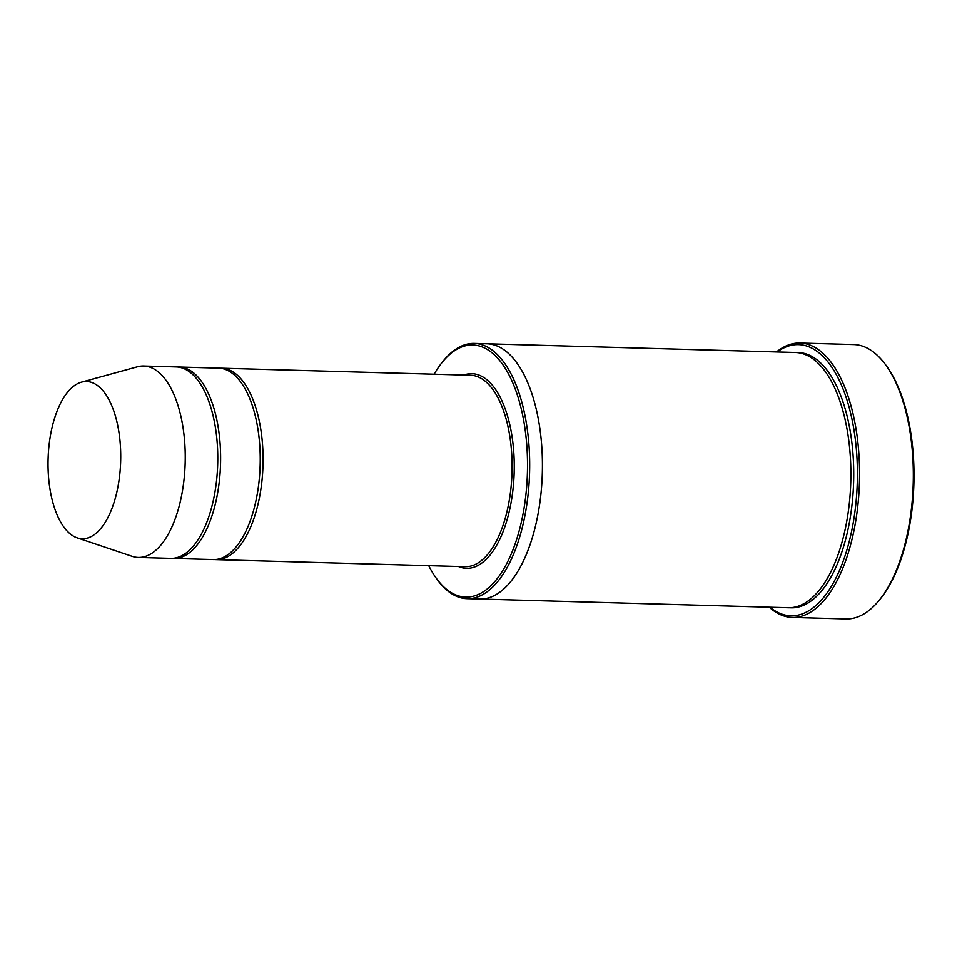 <?xml version="1.0" encoding="UTF-8"?>
<svg xmlns="http://www.w3.org/2000/svg" width="962" height="962" viewBox="0 0 962 962"><rect width="100%" height="100%" fill="white"/><g stroke="black" fill="none" stroke-linecap="round" stroke-linejoin="round"><path stroke-width="1.44" d="M172.246 558.357A95.743 44.192 -88.4 0 0 173.653 558.453A95.743 44.192 -88.4 0 0 189.045 553.018A95.743 44.192 -88.4 0 0 220.334 447.222A95.743 44.192 -88.4 0 0 179.064 367.039A95.743 44.192 -88.4 0 0 177.645 367.039M179.064 367.039L218.687 368.157A95.743 44.192 91.6 0 1 259.944 448.34A95.743 44.192 91.6 0 1 228.667 554.136A95.743 44.192 91.6 0 1 213.275 559.571L173.653 558.453M428.727 565.644A126.058 58.189 -88.4 0 0 435.954 577.765A126.058 58.189 -88.4 0 0 526.803 484.944A126.058 58.189 -88.4 0 0 452.561 352.152A126.058 58.189 -88.4 0 0 442.039 362.554A126.058 58.189 -88.4 0 0 434.127 374.242M486.724 343.795A127.657 58.922 91.6 0 1 487.025 343.807A127.657 58.922 91.6 0 1 542.039 450.721A127.657 58.922 91.6 0 1 500.336 591.774A127.657 58.922 91.6 0 1 479.81 599.013A127.657 58.922 91.6 0 1 479.521 599.013M479.81 599.013L788.287 607.731A127.657 58.922 91.6 0 0 808.801 600.48A127.657 58.922 91.6 0 0 850.504 459.427A127.657 58.922 91.6 0 0 795.49 352.513L487.025 343.807A127.657 58.922 91.6 0 1 542.039 450.721A127.657 58.922 91.6 0 1 500.336 591.774A127.657 58.922 91.6 0 1 479.81 599.013L467.075 598.653A127.657 58.922 -88.4 0 0 487.602 591.414A127.657 58.922 -88.4 0 0 529.304 450.36A127.657 58.922 -88.4 0 0 474.278 343.446A127.657 58.922 -88.4 0 0 453.763 350.685A127.657 58.922 -88.4 0 0 443.109 361.219L442.039 362.554M435.954 577.765L436.952 579.16A127.657 58.922 -88.4 0 0 467.075 598.653M799.999 343.061L853.775 344.576A137.229 63.348 91.6 0 1 886.158 365.548L887.156 366.943A135.642 62.614 91.6 0 1 880.615 598.496L879.545 599.831A137.229 63.348 91.6 0 1 868.085 611.147A137.229 63.348 91.6 0 1 846.031 618.939L792.255 617.424A137.229 63.348 -88.4 0 0 814.309 609.631A137.229 63.348 -88.4 0 0 859.15 457.996A137.229 63.348 -88.4 0 0 799.999 343.061A137.229 63.348 -88.4 0 0 777.945 350.853A137.229 63.348 -88.4 0 0 776.49 351.972M214.694 559.559A95.743 44.192 -88.4 0 0 216.113 559.643A95.743 44.192 -88.4 0 0 231.493 554.208A95.743 44.192 -88.4 0 0 262.782 448.424A95.743 44.192 -88.4 0 0 221.513 368.23A95.743 44.192 -88.4 0 0 220.094 368.242M81.529 382.154L137.506 366.799A95.743 44.192 91.6 0 1 143.687 366.041L176.238 366.955A95.743 44.192 91.6 0 1 217.496 447.138A95.743 44.192 91.6 0 1 186.219 552.934A95.743 44.192 91.6 0 1 170.827 558.369L138.287 557.443A95.743 44.192 91.6 0 1 132.155 556.337L77.128 537.842A78.644 36.303 91.6 0 1 48.1 459.114A78.644 36.303 91.6 0 1 81.529 382.154A78.644 36.303 91.6 0 1 120.118 442.003A78.644 36.303 91.6 0 1 94.805 534.295A78.644 36.303 91.6 0 1 77.128 537.842M143.687 366.041A95.743 44.192 91.6 0 1 184.957 446.224A95.743 44.192 91.6 0 1 153.667 552.02A95.743 44.192 91.6 0 1 138.287 557.443M769.961 607.214A135.642 62.614 -88.4 0 0 857.298 481.974A135.642 62.614 -88.4 0 0 777.164 351.996M769.287 607.19A137.229 63.348 -88.4 0 0 792.255 617.424M886.158 365.548A137.229 63.348 91.6 0 1 879.545 599.831M458.465 566.486A97.342 44.937 -88.4 0 0 514.177 472.282A97.342 44.937 -88.4 0 0 463.864 375.072M796.897 352.585A127.657 58.922 91.6 0 1 853.258 457.996A127.657 58.922 91.6 0 1 811.627 600.565A127.657 58.922 91.6 0 1 789.694 607.731M216.113 559.643L465.151 566.678A95.743 44.192 -88.4 0 0 512.024 472.222A95.743 44.192 -88.4 0 0 470.55 375.264L221.513 368.23M487.012 343.807L474.278 343.446"/></g></svg>
